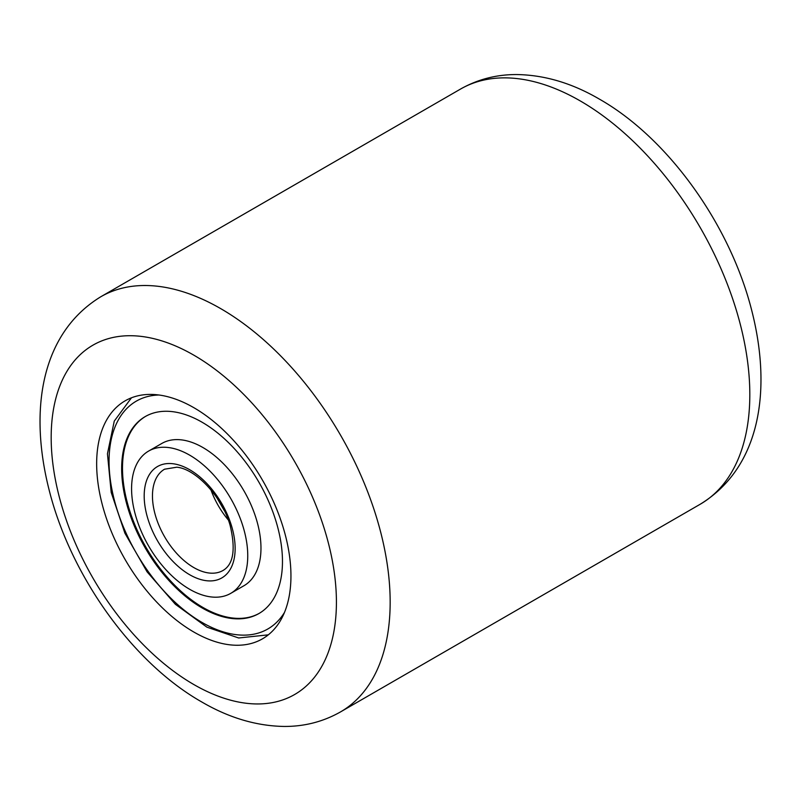 <?xml version="1.0" encoding="UTF-8"?>
<svg xmlns="http://www.w3.org/2000/svg" width="801" height="801" viewBox="0 0 801 801"><rect width="100%" height="100%" fill="white"/><g stroke="black" fill="none" stroke-linecap="round" stroke-linejoin="round"><path stroke-width="1.2" d="M193.802 632.019A137.392 79.319 60 0 1 104.05 510.948A137.392 79.319 60 0 1 125.106 400.85A137.392 79.319 60 0 1 193.802 407.659A137.392 79.319 60 0 1 283.554 528.73A137.392 79.319 60 0 1 262.498 638.818A137.392 79.319 60 0 1 193.802 632.019M230.738 593.361L243.965 585.721A82.143 47.429 -120 0 0 251.624 506.222A82.143 47.429 -120 0 0 182.137 439.959A82.143 47.429 -120 0 0 161.822 443.454L148.596 451.083A82.143 47.429 -120 0 0 140.936 530.592A82.143 47.429 -120 0 0 210.423 596.845A82.143 47.429 -120 0 0 230.738 593.361A82.143 47.429 -120 0 0 238.398 513.862A82.143 47.429 -120 0 0 168.911 447.599A82.143 47.429 -120 0 0 148.596 451.083M145.632 416.35A113.712 65.652 -120 0 0 135.599 526.537A113.712 65.652 -120 0 0 231.629 617.891A113.712 65.652 -120 0 0 259.334 613.296M230.808 618.372A113.712 65.652 -120 0 0 258.923 613.536A113.712 65.652 -120 0 0 269.526 503.489A113.712 65.652 -120 0 0 173.336 411.764A113.712 65.652 -120 0 0 145.211 416.59A113.712 65.652 -120 0 0 134.608 526.647A113.712 65.652 -120 0 0 230.808 618.372M193.802 684.525A201.702 116.455 -120 0 0 336.42 602.182A201.702 116.455 -120 0 0 193.802 355.153A201.702 116.455 -120 0 0 51.174 437.496A201.702 116.455 -120 0 0 193.802 684.525M220.675 308.605A239.699 138.393 60 0 1 377.261 519.839A239.699 138.393 60 0 1 340.525 711.909L700.174 504.26A239.699 138.393 -120 0 0 736.92 312.19A239.699 138.393 -120 0 0 580.325 100.966A239.699 138.393 -120 0 0 460.475 89.091L100.826 296.74A239.699 138.393 60 0 1 220.675 308.605M158.938 395.003A131.544 75.945 -120 0 0 117.286 510.287A131.544 75.945 -120 0 0 235.314 634.562A131.544 75.945 -120 0 0 284.475 612.455M210.953 489.892A58.463 33.752 -120 0 0 228.305 519.959M208.57 572.945A58.463 33.752 -120 0 0 223.028 570.472C233.481 564.355 235.834 549.286 230.087 525.266C222.157 496.58 195.364 468.725 176.761 467.203L164.565 469.206A58.463 33.752 -120 0 0 159.119 525.786A58.463 33.752 -120 0 0 208.57 572.945M173.416 463.799A64.31 37.126 -120 0 0 147.194 516.465A64.31 37.126 -120 0 0 205.917 580.645A64.31 37.126 -120 0 0 232.14 527.979A64.31 37.126 -120 0 0 173.416 463.799M100.826 296.74C40.25 333.737 29.156 411.324 49.101 489.872C70.498 575.448 132.355 662.577 201.672 701.916C228.906 717.826 256.41 726.006 284.195 726.447C304.49 726.537 323.264 721.691 340.525 711.909M460.475 89.091C477.736 79.309 496.51 74.463 516.805 74.553C544.59 74.994 572.094 83.174 599.328 99.084C668.645 138.423 730.502 225.552 751.899 311.128C771.844 389.676 760.75 467.263 700.174 504.26M131.454 397.817L114.263 421.106L107.444 453.797L111.199 492.435L124.896 533.176L147.064 571.814L175.369 604.284L206.908 627.163L238.658 637.976L268.305 634.843M217.011 497.982L224.34 510.668"/></g></svg>
